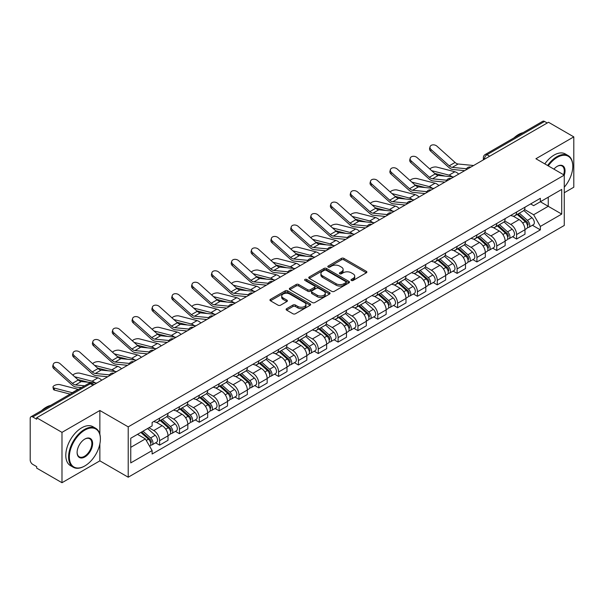 <?xml version="1.0" encoding="UTF-8"?>
<svg xmlns="http://www.w3.org/2000/svg" width="604" height="604" viewBox="0 0 604 604"><rect width="100%" height="100%" fill="white"/><g stroke="black" fill="none" stroke-linecap="round" stroke-linejoin="round"><path stroke-width="0.91" d="M351.362 280.46A1.238 0.71 0 0 0 353.106 280.46L366.364 272.804A1.767 1.019 0 0 0 366.885 272.079A1.767 1.019 0 0 0 366.364 271.362L343.902 258.391A1.767 1.019 0 0 0 341.411 258.391L328.153 266.047A1.238 0.71 0 0 0 327.791 266.553A1.238 0.71 0 0 0 328.153 267.059A1.238 0.71 0 0 0 329.897 267.059L331.611 266.07A5.647 3.262 0 0 1 339.599 266.07L341.471 267.149A5.647 3.262 0 0 1 343.125 269.452A5.647 3.262 0 0 1 341.471 271.762L339.758 272.751A1.238 0.71 0 0 0 339.395 273.257A1.238 0.71 0 0 0 339.758 273.755A1.238 0.71 0 0 0 341.502 273.755L343.223 272.766A5.647 3.262 0 0 1 351.203 272.766L353.076 273.846A5.647 3.262 0 0 1 354.729 276.156A5.647 3.262 0 0 1 353.076 278.459L351.362 279.448A1.238 0.71 0 0 0 351 279.954A1.238 0.71 0 0 0 351.362 280.46L351.362 279.448M286.628 308.682A1.767 1.019 0 0 0 286.115 309.399A1.767 1.019 0 0 0 286.628 310.124L292.932 313.763A1.767 1.019 0 0 0 295.424 313.763L310.154 305.262A1.767 1.019 0 0 0 310.667 304.537A1.767 1.019 0 0 0 310.154 303.82L287.693 290.849A1.767 1.019 0 0 0 285.194 290.849L270.471 299.35A1.767 1.019 0 0 0 269.95 300.075A1.767 1.019 0 0 0 270.471 300.792L278.082 305.186A1.767 1.019 0 0 0 280.581 305.186L286.877 301.547A1.767 1.019 0 0 0 287.398 300.83A1.767 1.019 0 0 0 286.877 300.105L283.102 297.931A4.719 2.726 0 0 1 281.721 295.998A4.719 2.726 0 0 1 284.635 293.484A4.719 2.726 0 0 1 289.777 294.072L304.567 302.612A4.719 2.726 0 0 1 305.949 304.537A4.719 2.726 0 0 1 303.034 307.058A4.719 2.726 0 0 1 297.893 306.462L295.424 305.043A1.767 1.019 0 0 0 292.932 305.043L286.628 308.682L286.628 310.124M128.214 426.862L99.864 410.494L61.985 432.366L36.685 417.764L548.5 122.265L573.8 136.874L535.914 158.746L564.264 175.115L128.214 426.862L128.214 477.213L564.264 225.466L564.264 175.115A10.97 6.334 -60 0 0 557.273 166.304L557.273 166.304A10.97 6.334 -60 0 0 553.906 169.135M331.739 291.354A1.767 1.019 0 0 0 334.238 291.354L348.961 282.853A1.767 1.019 0 0 0 349.474 282.136A1.767 1.019 0 0 0 348.961 281.411L326.5 268.448A1.767 1.019 0 0 0 324.001 268.448L309.278 276.949A1.767 1.019 0 0 0 308.757 277.666A1.767 1.019 0 0 0 309.278 278.384L331.739 291.354M305.465 280.724A1.238 0.71 0 0 1 306.719 280.898L306.719 279.433L329.558 292.615A1.767 1.019 0 0 1 330.071 293.333A1.767 1.019 0 0 1 329.558 294.057L314.827 302.559A1.767 1.019 0 0 1 312.336 302.559L289.875 289.588L289.875 288.146A1.767 1.019 0 0 0 289.354 288.871A1.767 1.019 0 0 0 289.875 289.588M289.875 288.146L296.179 284.507A1.767 1.019 0 0 1 298.67 284.507L307.783 289.769A1.767 1.019 0 0 0 310.275 289.769L314.457 287.353A1.767 1.019 0 0 0 314.971 286.636A1.767 1.019 0 0 0 314.457 285.918L304.975 280.437A1.238 0.71 0 0 1 304.612 279.939A1.238 0.71 0 0 1 305.375 279.274A1.238 0.71 0 0 1 306.719 279.433M61.985 432.366L61.985 482.717L36.685 468.115L36.685 466.643L32.744 464.37A3.594 2.076 -120 0 1 30.2 459.969L30.2 418.421A3.594 2.076 -120 0 1 30.947 416.775L88.531 383.525A3.594 2.076 60 0 1 90.328 383.706L32.744 416.956A3.594 2.076 -120 0 0 30.947 416.775M564.264 192.729L573.8 187.225L573.8 136.874M61.985 482.717L99.864 460.844L128.214 477.213M36.685 417.764L36.685 419.229L32.744 416.956M489.64 156.247L486.975 154.707A3.594 2.076 60 0 0 485.171 154.533L542.762 121.283A3.594 2.076 60 0 1 544.559 121.457L486.975 154.707A3.594 2.076 120 0 0 484.431 159.109L484.431 159.26M547.232 122.997L544.559 121.457M516.594 212.034A8.267 4.772 60 0 1 514.88 215.741L523.268 210.902A8.267 4.772 -120 0 0 524.982 207.187M504.687 220.936L510.742 224.439A8.267 4.772 60 0 1 516.594 234.563L524.982 229.716A8.267 4.772 -120 0 0 519.138 219.592L513.128 216.126M524.982 229.716L524.982 234.201L516.594 239.041L512.569 236.715M514.88 215.741A8.267 4.772 60 0 1 510.81 215.371M516.594 234.563L516.594 239.041M496.76 223.48A8.267 4.772 60 0 1 495.046 227.195L503.442 222.347A8.267 4.772 -120 0 0 505.148 218.64M492.736 248.168L496.76 250.494L505.148 245.647L505.148 241.17A8.267 4.772 -120 0 0 499.304 231.038L493.294 227.572M495.046 227.195A8.267 4.772 60 0 1 490.976 226.817M484.853 232.389L490.916 235.885A8.267 4.772 60 0 1 496.76 246.017L496.76 250.494M476.926 234.933A8.267 4.772 60 0 1 475.212 238.64L483.608 233.801A8.267 4.772 -120 0 0 485.322 230.086M472.902 259.622L476.926 261.94L485.322 257.1L485.322 252.623A8.267 4.772 -120 0 0 479.47 242.491L473.468 239.025M475.212 238.64A8.267 4.772 60 0 1 471.143 238.27M465.02 243.835L471.082 247.338A8.267 4.772 60 0 1 476.926 257.463L476.926 261.94M457.1 246.379A8.267 4.772 60 0 1 455.386 250.094L463.774 245.247A8.267 4.772 -120 0 0 465.488 241.54M453.076 271.068L457.1 273.393L465.488 268.546L465.488 264.069A8.267 4.772 -120 0 0 459.636 253.944L453.634 250.471M455.386 250.094A8.267 4.772 60 0 1 451.309 249.724M445.186 255.288L451.248 258.784A8.267 4.772 60 0 1 457.1 268.916L457.1 273.393M437.266 257.832A8.267 4.772 60 0 1 435.552 261.54L443.94 256.7A8.267 4.772 -120 0 0 445.654 252.985M433.242 282.521L437.266 284.839L445.654 279.999L445.654 275.522A8.267 4.772 -120 0 0 439.81 265.39L433.8 261.925M435.552 261.54A8.267 4.772 60 0 1 431.483 261.17M425.359 266.734L431.415 270.237A8.267 4.772 60 0 1 437.266 280.362L437.266 284.839M417.432 269.278A8.267 4.772 60 0 1 415.718 272.993L424.114 268.146A8.267 4.772 -120 0 0 425.82 264.439M413.408 293.967L417.432 296.292L425.82 291.445L425.82 286.968A8.267 4.772 -120 0 0 419.976 276.843L413.966 273.37M415.718 272.993A8.267 4.772 60 0 1 411.649 272.623M405.526 278.187L411.581 281.683A8.267 4.772 60 0 1 417.432 291.815L417.432 296.292M397.598 280.732A8.267 4.772 60 0 1 395.884 284.446L404.28 279.599A8.267 4.772 -120 0 0 405.994 275.885M393.574 305.42L397.598 307.738L405.994 302.898L405.994 298.421A8.267 4.772 -120 0 0 400.142 288.289L394.14 284.824M395.884 284.446A8.267 4.772 60 0 1 391.815 284.069M385.692 289.633L391.754 293.136A8.267 4.772 60 0 1 397.598 303.261L397.598 307.738M377.772 292.177A8.267 4.772 60 0 1 376.058 295.892L384.446 291.045A8.267 4.772 -120 0 0 386.16 287.338M373.748 316.866L377.772 319.191L386.16 314.344L386.16 309.867A8.267 4.772 -120 0 0 380.309 299.743L374.306 296.27M376.058 295.892A8.267 4.772 60 0 1 371.981 295.522M365.858 301.086L371.921 304.582A8.267 4.772 60 0 1 377.772 314.714L377.772 319.191M357.938 303.631A8.267 4.772 60 0 1 356.224 307.345L364.612 302.498A8.267 4.772 -120 0 0 366.326 298.784M353.914 328.319L357.938 330.637L366.326 325.798L366.326 321.32A8.267 4.772 -120 0 0 360.482 311.188L354.473 307.723M356.224 307.345A8.267 4.772 60 0 1 352.155 306.968M346.032 312.532L352.087 316.035A8.267 4.772 60 0 1 357.938 326.16L357.938 330.637M338.104 315.077A8.267 4.772 60 0 1 336.39 318.791L344.778 313.952A8.267 4.772 -120 0 0 346.492 310.237M334.08 339.765L338.104 342.091L346.492 337.243L346.492 332.766A8.267 4.772 -120 0 0 340.648 322.642L334.639 319.176M336.39 318.791A8.267 4.772 60 0 1 332.321 318.421M326.198 323.986L332.253 327.481A8.267 4.772 60 0 1 338.104 337.613L338.104 342.091M318.27 326.53A8.267 4.772 60 0 1 316.556 330.245L324.952 325.397A8.267 4.772 -120 0 0 326.666 321.683M314.246 351.218L318.27 353.544L326.666 348.697L326.666 344.22A8.267 4.772 -120 0 0 320.815 334.087L314.812 330.622M316.556 330.245A8.267 4.772 60 0 1 312.487 329.867M306.364 335.439L312.427 338.935A8.267 4.772 60 0 1 318.27 349.067L318.27 353.544M298.436 337.983A8.267 4.772 60 0 1 296.73 341.69L305.118 336.851A8.267 4.772 -120 0 0 306.832 333.136M294.42 362.664L298.444 364.99L306.832 360.143L306.832 355.665A8.267 4.772 -120 0 0 300.981 345.541L294.978 342.075M296.73 341.69A8.267 4.772 60 0 1 292.653 341.32M286.53 346.885L292.593 350.38A8.267 4.772 60 0 1 298.444 360.512L298.444 364.99M278.61 349.429A8.267 4.772 60 0 1 276.896 353.144L285.284 348.297A8.267 4.772 -120 0 0 286.998 344.582M274.586 374.118L278.61 376.443L286.998 371.596L286.998 367.119A8.267 4.772 -120 0 0 281.154 356.987L275.145 353.521M276.896 353.144A8.267 4.772 60 0 1 272.827 352.766M266.704 358.338L272.759 361.834A8.267 4.772 60 0 1 278.61 371.966L278.61 376.443M258.776 360.882A8.267 4.772 60 0 1 257.062 364.589L265.45 359.75A8.267 4.772 -120 0 0 267.164 356.035M254.752 385.571L258.776 387.889L267.164 383.049L267.164 378.572A8.267 4.772 -120 0 0 261.321 368.44L255.311 364.975M257.062 364.589A8.267 4.772 60 0 1 252.993 364.22M246.87 369.784L252.925 373.287A8.267 4.772 60 0 1 258.776 383.412L258.776 387.889M238.942 372.328A8.267 4.772 60 0 1 237.229 376.043L245.624 371.196A8.267 4.772 -120 0 0 247.338 367.489M234.918 397.017L238.942 399.342L247.338 394.495L247.338 390.018A8.267 4.772 -120 0 0 241.487 379.893L235.484 376.42M237.229 376.043A8.267 4.772 60 0 1 233.159 375.665M227.036 381.237L233.099 384.733A8.267 4.772 60 0 1 238.942 394.865L238.942 399.342M219.109 383.782A8.267 4.772 60 0 1 217.402 387.489L225.79 382.649A8.267 4.772 -120 0 0 227.504 378.934M215.092 408.47L219.116 410.788L227.504 405.948L227.504 401.471A8.267 4.772 -120 0 0 221.653 391.339L215.651 387.874M217.402 387.489A8.267 4.772 60 0 1 213.325 387.119M207.202 392.683L213.265 396.186A8.267 4.772 60 0 1 219.116 406.311L219.116 410.788M199.282 395.227A8.267 4.772 60 0 1 197.568 398.942L205.956 394.095A8.267 4.772 -120 0 0 207.67 390.388M195.258 419.916L199.282 422.241L207.67 417.394L207.67 412.917A8.267 4.772 -120 0 0 201.827 402.793L195.817 399.32M197.568 398.942A8.267 4.772 60 0 1 193.499 398.572M187.376 404.136L193.431 407.632A8.267 4.772 60 0 1 199.282 417.764L199.282 422.241M179.448 406.681A8.267 4.772 60 0 1 177.735 410.395L186.123 405.548A8.267 4.772 -120 0 0 187.836 401.834M175.424 431.369L179.448 433.687L187.836 428.848L187.836 424.37A8.267 4.772 -120 0 0 181.993 414.238L175.983 410.773M177.735 410.395A8.267 4.772 60 0 1 173.665 410.018M167.542 415.582L173.597 419.085A8.267 4.772 60 0 1 179.448 429.21L179.448 433.687M159.615 418.127A8.267 4.772 60 0 1 157.901 421.841L166.296 416.994A8.267 4.772 -120 0 0 168.01 413.287M155.59 442.815L159.615 445.14L168.01 440.293L168.01 435.816A8.267 4.772 -120 0 0 162.159 425.692L156.157 422.219M157.901 421.841A8.267 4.772 60 0 1 153.831 421.471M148.939 427.745L153.771 430.531A8.267 4.772 60 0 1 159.615 440.663L159.615 445.14M530.637 203.918L533.626 205.647L561.72 189.422L548.251 197.206L548.251 206.304L533.626 214.745L524.514 209.49M130.758 447.345L145.375 438.904L152.117 450.569L130.758 462.898L130.758 438.24L152.117 425.911L152.117 422.46L540.369 198.308L540.369 201.759L561.72 214.088L540.369 226.417L533.626 214.745M561.72 189.422L561.72 214.088M152.117 450.569L152.117 454.019L540.369 229.867L540.369 226.417M99.864 410.494L99.864 434.299M99.864 443.887L99.864 460.844M145.375 438.904L137.493 434.351M532.403 225.269L540.369 229.867M351.853 280.633L353.076 279.924A5.647 3.262 0 0 0 354.729 277.621L354.729 276.156M343.125 269.452L343.125 270.924A5.647 3.262 0 0 1 341.471 273.227L340.248 273.929M366.341 272.819L343.902 259.863A1.767 1.019 0 0 0 341.411 259.863L328.644 267.232M348.938 282.868L326.5 269.913A1.767 1.019 0 0 0 324.001 269.913L309.301 278.399M345.843 282.634A1.238 0.71 0 0 0 346.205 282.136A1.238 0.71 0 0 0 345.843 281.63L326.122 270.245A1.238 0.71 0 0 0 324.378 270.245L322.566 271.287A5.647 3.262 0 0 0 320.913 273.597A5.647 3.262 0 0 0 322.566 275.9L336.043 283.684A5.647 3.262 0 0 0 344.031 283.684L345.843 282.634L345.843 284.106A1.238 0.71 0 0 0 346.205 283.601L346.205 282.136M320.913 273.597L320.913 275.062A5.647 3.262 0 0 0 322.566 277.372L322.566 275.9M345.843 284.106L344.031 285.148A5.647 3.262 0 0 1 336.043 285.148L322.566 277.372M289.897 289.603L296.179 285.979L296.179 284.507M314.971 286.636L314.971 288.1A1.767 1.019 0 0 1 314.457 288.825L310.275 291.241A1.767 1.019 0 0 1 307.783 291.241L298.67 285.979A1.767 1.019 0 0 0 296.179 285.979M306.719 280.898L329.535 294.072M317.236 295.228A4.719 2.726 0 0 0 322.377 295.817A4.719 2.726 0 0 0 325.292 293.302A4.719 2.726 0 0 0 323.91 291.37L318.701 288.365A1.767 1.019 0 0 0 316.202 288.365L312.026 290.781A1.767 1.019 0 0 0 311.505 291.498A1.767 1.019 0 0 0 312.026 292.223L317.236 295.228L317.236 296.692A4.719 2.726 0 0 0 322.377 297.289A4.719 2.726 0 0 0 325.292 294.767L325.292 293.302M311.505 291.498L311.505 292.97A1.767 1.019 0 0 0 312.026 293.687L312.026 292.223M317.236 296.692L312.026 293.687M305.949 304.537L305.949 306.009A4.719 2.726 0 0 1 303.034 308.523A4.719 2.726 0 0 1 297.893 307.934L295.424 306.507A1.767 1.019 0 0 0 292.932 306.507L286.651 310.139M281.721 295.998L281.721 297.47A4.719 2.726 0 0 0 283.102 299.395L283.102 297.931M286.877 300.105L286.877 301.547L283.102 299.395M310.131 305.269L287.693 292.321A1.767 1.019 0 0 0 285.194 292.321L270.494 300.807L270.471 299.35M458.7 174.111A8.992 5.187 -120 0 0 454.887 171.755L436.775 167.097A4.137 1.661 -11.9 0 0 432.774 167.346A4.137 1.661 -11.9 0 0 429.897 169.097M517.167 214.42L525.246 221.638A4.492 2.597 60 0 1 526.658 228.584L524.982 229.55M517.379 214.616L521.184 216.813M517.983 213.952L526.975 221.978A2.159 1.246 60 0 1 527.647 225.315A2.159 1.246 60 0 1 527.451 225.39M519.327 213.174L527.405 220.384A4.492 2.597 60 0 1 528.817 227.338A4.492 2.597 60 0 1 527.458 227.482M523.834 210.471L531.988 217.742A4.492 2.597 60 0 1 533.392 224.696L528.817 227.338M445.178 176.119L434.729 173.431M452.094 176.798A8.992 5.187 -120 0 0 449.044 175.13L431.634 170.66M473.596 165.511L458.134 163.994A6.652 3.843 60 0 1 455.076 162.446L436.964 146.191A4.137 2.937 15.6 0 0 432.894 144.854A4.137 2.937 15.6 0 0 430.056 146.764A4.137 2.937 15.6 0 0 431.113 149.565L430.675 151.151A4.137 2.937 -164.4 0 1 429.618 148.35L430.056 146.764M466.56 168.773L452.29 167.368A6.652 3.843 60 0 1 449.225 165.821L431.113 149.565M464.687 170.653L452.924 169.498A8.992 5.187 60 0 1 448.787 167.406L430.675 151.151M438.874 185.564A8.992 5.187 -120 0 0 435.054 183.208L416.941 178.55A4.137 1.661 -11.9 0 0 412.94 178.792A4.137 1.661 -11.9 0 0 410.063 180.543M497.334 225.873L505.412 233.084A4.492 2.597 60 0 1 506.824 240.037L505.148 241.004M497.545 226.062L501.35 228.259M498.149 225.405L507.141 233.423A2.159 1.246 60 0 1 507.821 236.76A2.159 1.246 60 0 1 507.624 236.844M499.493 224.628L507.579 231.838A4.492 2.597 60 0 1 508.991 238.784A4.492 2.597 60 0 1 507.632 238.935M504 221.917L512.154 229.195A4.492 2.597 60 0 1 513.566 236.141L508.991 238.784M425.344 187.572L414.895 184.884M432.268 188.252A8.992 5.187 -120 0 0 429.21 186.583L411.807 182.106M419.04 197.01A8.992 5.187 -120 0 0 415.227 194.654L397.115 189.996A4.137 1.661 -11.9 0 0 393.113 190.245A4.137 1.661 -11.9 0 0 390.237 191.996M477.5 237.327L485.586 244.537A4.492 2.597 60 0 1 486.998 251.483L485.314 252.449M477.719 237.515L481.516 239.713M478.315 236.851L487.307 244.877A2.159 1.246 60 0 1 487.987 248.214A2.159 1.246 60 0 1 487.79 248.289M479.667 236.073L487.745 243.284A4.492 2.597 60 0 1 489.157 250.237A4.492 2.597 60 0 1 487.798 250.381M484.166 233.371L492.32 240.641A4.492 2.597 60 0 1 493.732 247.595L489.157 250.237M405.518 199.018L395.061 196.33M412.434 199.697A8.992 5.187 -120 0 0 409.376 198.029L391.973 193.559M453.763 176.964L438.308 175.447A6.652 3.843 60 0 1 435.242 173.899L417.13 157.636A4.137 2.937 15.6 0 0 413.061 156.3A4.137 2.937 15.6 0 0 410.222 158.218A4.137 2.937 15.6 0 0 411.286 161.019L410.841 162.597A4.137 2.937 -164.4 0 1 409.784 159.803L410.222 158.218M446.734 180.226L432.456 178.822A6.652 3.843 60 0 1 429.399 177.274L411.286 161.019M444.861 182.106L433.091 180.951A8.992 5.187 60 0 1 428.953 178.859L410.841 162.597M433.929 188.41L418.474 186.893A6.652 3.843 60 0 1 415.416 185.345L397.304 169.09A4.137 2.937 15.6 0 0 393.234 167.753A4.137 2.937 15.6 0 0 390.395 169.664A4.137 2.937 15.6 0 0 391.452 172.465L391.007 174.05A4.137 2.937 -164.4 0 1 389.95 171.249L390.395 169.664M426.9 191.672L412.623 190.268A6.652 3.843 60 0 1 409.565 188.72L391.452 172.465M425.027 193.552L413.257 192.397A8.992 5.187 60 0 1 409.119 190.305L391.007 174.05M564.264 187.21A21.933 12.661 120 0 0 572.781 166.304A21.933 12.661 120 0 0 557.273 157.35A21.933 12.661 120 0 0 548.266 165.873M547.617 165.496A22.476 12.978 -60 0 1 556.896 156.693A22.476 12.978 -60 0 1 568.13 155.575A22.476 12.978 -60 0 1 572.781 165.866A22.476 12.978 -60 0 1 572.781 166.085M563.592 174.722A10.427 6.017 120 0 0 562.105 166.009A10.427 6.017 120 0 0 557.077 166.417M513.959 137.908A22.476 12.978 -60 0 1 518.496 134.526A22.476 12.978 -60 0 1 523.041 132.669M544.816 163.88A22.476 12.978 -60 0 1 554.095 155.077A22.476 12.978 -60 0 1 565.329 153.96L568.13 155.575M84.485 466.129L84.862 465.911A21.933 12.661 120 0 0 100.377 439.048A21.933 12.661 120 0 0 84.862 430.093A21.933 12.661 120 0 0 69.354 456.956A21.933 12.661 120 0 0 84.862 465.911L84.485 466.129A22.476 12.978 -60 0 1 73.25 467.247A22.476 12.978 -60 0 1 69.8 449.233A22.476 12.978 -60 0 1 84.485 429.429A22.476 12.978 -60 0 1 95.719 428.319A22.476 12.978 -60 0 1 100.377 438.61A22.476 12.978 -60 0 1 100.377 438.829M84.862 439.048L84.862 439.048A10.97 6.334 -60 0 1 92.623 443.525A10.97 6.334 -60 0 1 84.862 456.956A10.97 6.334 -60 0 1 77.108 452.479A10.97 6.334 -60 0 1 84.862 439.048L84.862 439.048M77.116 452.253A10.427 6.017 120 0 0 79.267 456.813A10.427 6.017 120 0 0 84.485 456.299A10.427 6.017 120 0 0 91.295 447.103A10.427 6.017 120 0 0 89.694 438.753A10.427 6.017 120 0 0 84.673 439.161M41.548 410.652A22.476 12.978 -60 0 1 46.093 407.27A22.476 12.978 -60 0 1 50.63 405.412M73.25 467.247L70.449 465.631A22.476 12.978 -60 0 1 67.006 447.624A22.476 12.978 -60 0 1 81.683 427.821A22.476 12.978 -60 0 1 92.925 426.703L95.719 428.319M399.206 208.463A8.992 5.187 -120 0 0 395.394 206.107L377.281 201.449A4.137 1.661 -11.9 0 0 373.28 201.691A4.137 1.661 -11.9 0 0 370.403 203.45M457.673 248.773L465.752 255.983A4.492 2.597 60 0 1 467.164 262.936L465.488 263.903M457.885 248.961L461.69 251.158M458.481 248.304L467.481 256.33A2.159 1.246 60 0 1 468.153 259.66A2.159 1.246 60 0 1 467.957 259.743M459.833 247.527L467.911 254.737A4.492 2.597 60 0 1 469.323 261.683A4.492 2.597 60 0 1 467.964 261.834M464.34 244.824L472.487 252.094A4.492 2.597 60 0 1 473.898 259.048L469.323 261.683M385.684 210.471L375.235 207.784M392.6 211.151A8.992 5.187 -120 0 0 389.542 209.482L372.139 205.005M379.372 219.909A8.992 5.187 -120 0 0 375.56 217.553L357.447 212.895A4.137 1.661 -11.9 0 0 353.446 213.144A4.137 1.661 -11.9 0 0 350.569 214.896M437.84 260.226L445.918 267.436A4.492 2.597 60 0 1 447.33 274.382L445.654 275.356M438.051 260.415L441.856 262.612M438.655 259.75L447.647 267.776A2.159 1.246 60 0 1 448.319 271.113A2.159 1.246 60 0 1 448.123 271.188M439.999 258.973L448.077 266.183A4.492 2.597 60 0 1 449.489 273.136A4.492 2.597 60 0 1 448.13 273.28M444.506 256.27L452.66 263.548A4.492 2.597 60 0 1 454.065 270.494L449.489 273.136M365.85 221.917L355.401 219.229M372.766 222.597A8.992 5.187 -120 0 0 369.716 220.936L352.306 216.458M359.546 231.362A8.992 5.187 -120 0 0 355.726 229.007L337.613 224.348A4.137 1.661 -11.9 0 0 333.612 224.597A4.137 1.661 -11.9 0 0 330.735 226.349M418.006 271.672L426.084 278.882A4.492 2.597 60 0 1 427.496 285.835L425.82 286.802M418.217 271.86L422.022 274.057M418.821 271.204L427.813 279.229A2.159 1.246 60 0 1 428.493 282.559A2.159 1.246 60 0 1 428.296 282.642M420.165 270.426L428.251 277.636A4.492 2.597 60 0 1 429.663 284.59A4.492 2.597 60 0 1 428.304 284.733M424.672 267.723L432.826 274.994A4.492 2.597 60 0 1 434.238 281.947L429.663 284.59M346.017 233.371L335.567 230.683M352.94 234.05A8.992 5.187 -120 0 0 349.882 232.381L332.479 227.904M414.102 199.864L398.64 198.346A6.652 3.843 60 0 1 395.582 196.798L377.47 180.536A4.137 2.937 15.6 0 0 373.4 179.207A4.137 2.937 15.6 0 0 370.562 181.117A4.137 2.937 15.6 0 0 371.619 183.918L371.181 185.496A4.137 2.937 -164.4 0 1 370.116 182.702L370.562 181.117M407.066 203.125L392.796 201.721A6.652 3.843 60 0 1 389.731 200.173L371.619 183.918M405.193 205.005L393.423 203.85A8.992 5.187 60 0 1 389.293 201.759L371.181 185.496M394.269 211.309L378.806 209.792A6.652 3.843 60 0 1 375.748 208.244L357.636 191.989A4.137 2.937 15.6 0 0 353.567 190.653A4.137 2.937 15.6 0 0 350.728 192.563A4.137 2.937 15.6 0 0 351.785 195.364L351.347 196.949A4.137 2.937 -164.4 0 1 350.29 194.148L350.728 192.563M387.232 214.571L372.962 213.174A6.652 3.843 60 0 1 369.897 211.619L351.785 195.364M385.36 216.451L373.597 215.296A8.992 5.187 60 0 1 369.459 213.204L351.347 196.949M374.435 222.763L358.98 221.245A6.652 3.843 60 0 1 355.915 219.697L337.802 203.435A4.137 2.937 15.6 0 0 333.733 202.106A4.137 2.937 15.6 0 0 330.894 204.016A4.137 2.937 15.6 0 0 331.958 206.817L331.513 208.395A4.137 2.937 -164.4 0 1 330.456 205.602L330.894 204.016M367.406 226.024L353.129 224.62A6.652 3.843 60 0 1 350.071 223.072L331.958 206.817M365.526 227.904L353.763 226.749A8.992 5.187 60 0 1 349.625 224.658L331.513 208.395M339.712 242.808A8.992 5.187 -120 0 0 335.899 240.452L317.787 235.802A4.137 1.661 -11.9 0 0 313.786 236.043A4.137 1.661 -11.9 0 0 310.909 237.795M398.172 283.125L406.258 290.335A4.492 2.597 60 0 1 407.67 297.281L405.986 298.255M398.391 283.314L402.189 285.511M398.987 282.649L407.979 290.675A2.159 1.246 60 0 1 408.659 294.012A2.159 1.246 60 0 1 408.463 294.088M400.339 281.872L408.417 289.089A4.492 2.597 60 0 1 409.829 296.036A4.492 2.597 60 0 1 408.47 296.179M404.839 279.169L412.993 286.447A4.492 2.597 60 0 1 414.404 293.393L409.829 296.036M326.19 244.816L315.733 242.129M333.106 245.496A8.992 5.187 -120 0 0 330.048 243.835L312.646 239.358M354.601 234.216L339.146 232.691A6.652 3.843 60 0 1 336.088 231.143L317.976 214.888A4.137 2.937 15.6 0 0 313.906 213.552A4.137 2.937 15.6 0 0 311.068 215.469A4.137 2.937 15.6 0 0 312.125 218.263L311.679 219.848A4.137 2.937 -164.4 0 1 310.622 217.047L311.068 215.469M347.572 237.47L333.295 236.073A6.652 3.843 60 0 1 330.237 234.518L312.125 218.263M345.699 239.358L333.929 238.203A8.992 5.187 60 0 1 329.792 236.104L311.679 219.848M319.878 254.261A8.992 5.187 -120 0 0 316.066 251.906L297.953 247.247A4.137 1.661 -11.9 0 0 293.952 247.497A4.137 1.661 -11.9 0 0 291.075 249.248M378.346 294.571L386.424 301.781A4.492 2.597 60 0 1 387.836 308.735L386.16 309.701M378.557 294.767L382.362 296.957M379.153 294.103L388.153 302.128A2.159 1.246 60 0 1 388.825 305.465A2.159 1.246 60 0 1 388.629 305.541M380.505 293.325L388.583 300.535A4.492 2.597 60 0 1 389.995 307.489A4.492 2.597 60 0 1 388.636 307.632M385.012 290.622L393.159 297.893A4.492 2.597 60 0 1 394.571 304.846L389.995 307.489M306.356 256.27L295.907 253.582M313.272 256.949A8.992 5.187 -120 0 0 310.214 255.281L292.812 250.803M334.775 245.662L319.312 244.144A6.652 3.843 60 0 1 316.254 242.597L298.142 226.341A4.137 2.937 15.6 0 0 294.072 225.005A4.137 2.937 15.6 0 0 291.234 226.915A4.137 2.937 15.6 0 0 292.291 229.716L291.853 231.302A4.137 2.937 -164.4 0 1 290.788 228.501L291.234 226.915M327.738 248.923L313.461 247.519A6.652 3.843 60 0 1 310.403 245.971L292.291 229.716M325.866 250.803L314.095 249.648A8.992 5.187 60 0 1 309.965 247.557L291.853 231.302M300.045 265.707A8.992 5.187 -120 0 0 296.232 263.359L278.119 258.701A4.137 1.661 -11.9 0 0 274.118 258.942A4.137 1.661 -11.9 0 0 271.241 260.694M358.512 306.024L366.59 313.234A4.492 2.597 60 0 1 368.002 320.18L366.326 321.154M358.723 306.213L362.528 308.41M359.327 305.548L368.319 313.574A2.159 1.246 60 0 1 368.991 316.911A2.159 1.246 60 0 1 368.795 316.987M360.671 304.778L368.75 311.989A4.492 2.597 60 0 1 370.161 318.935A4.492 2.597 60 0 1 368.802 319.078M365.178 302.068L373.332 309.346A4.492 2.597 60 0 1 374.737 316.292L370.161 318.935M286.522 267.715L276.073 265.035M293.438 268.395A8.992 5.187 -120 0 0 290.388 266.734L272.978 262.257M314.941 257.115L299.478 255.598A6.652 3.843 60 0 1 296.421 254.042L278.308 237.787A4.137 2.937 15.6 0 0 274.239 236.451A4.137 2.937 15.6 0 0 271.4 238.369A4.137 2.937 15.6 0 0 272.457 241.162L272.019 242.748A4.137 2.937 -164.4 0 1 270.962 239.947L271.4 238.369M307.904 260.369L293.635 258.973A6.652 3.843 60 0 1 290.569 257.425L272.457 241.162M306.032 262.257L294.269 261.102A8.992 5.187 60 0 1 290.131 259.003L272.019 242.748M280.218 277.161A8.992 5.187 -120 0 0 276.398 274.805L258.286 270.147A4.137 1.661 -11.9 0 0 254.284 270.396A4.137 1.661 -11.9 0 0 251.407 272.147M338.678 317.47L346.756 324.68A4.492 2.597 60 0 1 348.168 331.634L346.492 332.6M338.889 317.666L342.695 319.863M339.493 317.002L348.485 325.027A2.159 1.246 60 0 1 349.165 328.365A2.159 1.246 60 0 1 348.969 328.44M340.837 316.224L348.923 323.434A4.492 2.597 60 0 1 350.328 330.388A4.492 2.597 60 0 1 348.976 330.531M345.345 313.521L353.499 320.792A4.492 2.597 60 0 1 354.91 327.745L350.328 330.388M266.689 279.169L256.239 276.481M273.612 279.848A8.992 5.187 -120 0 0 270.554 278.18L253.151 273.71M295.107 268.561L279.652 267.043A6.652 3.843 60 0 1 276.587 265.496L258.474 249.241A4.137 2.937 15.6 0 0 254.405 247.904A4.137 2.937 15.6 0 0 251.566 249.814A4.137 2.937 15.6 0 0 252.631 252.615L252.185 254.201A4.137 2.937 -164.4 0 1 251.128 251.4L251.566 249.814M288.078 271.823L273.801 270.418A6.652 3.843 60 0 1 270.743 268.871L252.631 252.615M286.198 273.703L274.435 272.547A8.992 5.187 60 0 1 270.298 270.456L252.185 254.201M260.384 288.606A8.992 5.187 -120 0 0 256.572 286.258L238.459 281.6A4.137 1.661 -11.9 0 0 234.45 281.841A4.137 1.661 -11.9 0 0 231.581 283.593M318.844 328.923L326.93 336.134A4.492 2.597 60 0 1 328.334 343.087L326.658 344.053M319.063 329.112L322.861 331.309M319.659 328.455L328.651 336.473A2.159 1.246 60 0 1 329.331 339.81A2.159 1.246 60 0 1 329.135 339.893M321.003 327.678L329.089 334.888A4.492 2.597 60 0 1 330.501 341.834A4.492 2.597 60 0 1 329.142 341.977M325.511 324.967L333.665 332.245A4.492 2.597 60 0 1 335.077 339.191L330.501 341.834M246.862 290.622L236.406 287.934M253.778 291.302A8.992 5.187 -120 0 0 250.72 289.633L233.318 285.156M275.273 280.014L259.818 278.497A6.652 3.843 60 0 1 256.76 276.942L238.64 260.686A4.137 2.937 15.6 0 0 234.578 259.35A4.137 2.937 15.6 0 0 231.74 261.268A4.137 2.937 15.6 0 0 232.797 264.061L232.351 265.647A4.137 2.937 -164.4 0 1 231.294 262.853L231.74 261.268M268.244 283.268L253.967 281.872A6.652 3.843 60 0 1 250.909 280.324L232.797 264.061M266.372 285.156L254.601 284.001A8.992 5.187 60 0 1 250.464 281.902L232.351 265.647M240.551 300.06A8.992 5.187 -120 0 0 236.738 297.704L218.625 293.046A4.137 1.661 -11.9 0 0 214.624 293.295A4.137 1.661 -11.9 0 0 211.747 295.046M299.01 340.369L307.096 347.587A4.492 2.597 60 0 1 308.508 354.533L306.832 355.499M299.229 340.565L303.034 342.762M299.826 339.901L308.825 347.927A2.159 1.246 60 0 1 309.497 351.264A2.159 1.246 60 0 1 309.301 351.339M301.177 339.123L309.256 346.334A4.492 2.597 60 0 1 310.667 353.287A4.492 2.597 60 0 1 309.308 353.431M305.684 336.42L313.831 343.691A4.492 2.597 60 0 1 315.243 350.645L310.667 353.287M227.028 302.068L216.579 299.38M233.944 302.747A8.992 5.187 -120 0 0 230.887 301.079L213.484 296.609M255.447 291.46L239.984 289.943A6.652 3.843 60 0 1 236.927 288.395L218.814 272.14A4.137 2.937 15.6 0 0 214.745 270.803A4.137 2.937 15.6 0 0 211.906 272.714A4.137 2.937 15.6 0 0 212.963 275.515L212.525 277.1A4.137 2.937 -164.4 0 1 211.46 274.299L211.906 272.714M248.41 294.722L234.133 293.317A6.652 3.843 60 0 1 231.075 291.77L212.963 275.515M246.538 296.602L234.767 295.447A8.992 5.187 60 0 1 230.637 293.355L212.525 277.1M220.717 311.513A8.992 5.187 -120 0 0 216.904 309.157L198.792 304.499A4.137 1.661 -11.9 0 0 194.79 304.741A4.137 1.661 -11.9 0 0 191.913 306.492M279.184 351.822L287.262 359.033A4.492 2.597 60 0 1 288.674 365.986L286.998 366.953M279.395 352.011L283.201 354.208M279.999 351.354L288.991 359.372A2.159 1.246 60 0 1 289.663 362.71A2.159 1.246 60 0 1 289.467 362.793M281.343 350.577L289.422 357.787A4.492 2.597 60 0 1 290.834 364.733A4.492 2.597 60 0 1 289.475 364.884M285.851 347.866L294.005 355.144A4.492 2.597 60 0 1 295.409 362.09L290.834 364.733M207.195 313.521L196.745 310.834M214.11 314.201A8.992 5.187 -120 0 0 211.06 312.532L193.65 308.055M235.613 302.914L220.15 301.396A6.652 3.843 60 0 1 217.093 299.848L198.98 283.586A4.137 2.937 15.6 0 0 194.911 282.249A4.137 2.937 15.6 0 0 192.072 284.167A4.137 2.937 15.6 0 0 193.129 286.96L192.691 288.546A4.137 2.937 -164.4 0 1 191.634 285.752L192.072 284.167M228.576 306.175L214.307 304.771A6.652 3.843 60 0 1 211.241 303.223L193.129 286.96M226.704 308.055L214.941 306.9A8.992 5.187 60 0 1 210.804 304.809L192.691 288.546M200.89 322.959A8.992 5.187 -120 0 0 197.07 320.603L178.958 315.945A4.137 1.661 -11.9 0 0 174.956 316.194A4.137 1.661 -11.9 0 0 172.08 317.946M259.35 363.276L267.429 370.486A4.492 2.597 60 0 1 268.84 377.432L267.164 378.398M259.561 363.465L263.367 365.662M260.165 362.8L269.158 370.826A2.159 1.246 60 0 1 269.837 374.163A2.159 1.246 60 0 1 269.641 374.238M261.509 362.022L269.595 369.233A4.492 2.597 60 0 1 271 376.186A4.492 2.597 60 0 1 269.648 376.33M266.017 359.32L274.171 366.59A4.492 2.597 60 0 1 275.583 373.544L271 376.186M187.361 324.967L176.912 322.279M194.284 325.647A8.992 5.187 -120 0 0 191.226 323.978L173.824 319.508M215.779 314.359L200.324 312.842A6.652 3.843 60 0 1 197.259 311.294L179.146 295.039A4.137 2.937 15.6 0 0 175.077 293.703A4.137 2.937 15.6 0 0 172.238 295.613A4.137 2.937 15.6 0 0 173.303 298.414L172.857 299.999A4.137 2.937 -164.4 0 1 171.8 297.198L172.238 295.613M208.75 317.621L194.473 316.217A6.652 3.843 60 0 1 191.415 314.669L173.303 298.414M206.87 319.501L195.107 318.346A8.992 5.187 60 0 1 190.97 316.254L172.857 299.999M181.057 334.412A8.992 5.187 -120 0 0 177.244 332.057L159.131 327.398A4.137 1.661 -11.9 0 0 155.122 327.64A4.137 1.661 -11.9 0 0 152.253 329.399M239.516 374.722L247.602 381.932A4.492 2.597 60 0 1 249.007 388.885L247.33 389.852M239.735 374.91L243.533 377.107M240.332 374.253L249.324 382.279A2.159 1.246 60 0 1 250.003 385.609A2.159 1.246 60 0 1 249.807 385.692M241.676 373.476L249.762 380.686A4.492 2.597 60 0 1 251.173 387.632A4.492 2.597 60 0 1 249.814 387.783M246.183 370.765L254.337 378.044A4.492 2.597 60 0 1 255.749 384.99L251.173 387.632M167.535 336.42L157.078 333.733M174.45 337.1A8.992 5.187 -120 0 0 171.393 335.431L153.99 330.954M195.945 325.813L180.49 324.295A6.652 3.843 60 0 1 177.425 322.747L159.313 306.485A4.137 2.937 15.6 0 0 155.251 305.156A4.137 2.937 15.6 0 0 152.412 307.066A4.137 2.937 15.6 0 0 153.469 309.867L153.023 311.445A4.137 2.937 -164.4 0 1 151.966 308.652L152.412 307.066M188.916 329.074L174.639 327.67A6.652 3.843 60 0 1 171.581 326.122L153.469 309.867M187.044 330.954L175.273 329.799A8.992 5.187 60 0 1 171.136 327.708L153.023 311.445M161.223 345.858A8.992 5.187 -120 0 0 157.41 343.502L139.298 338.844A4.137 1.661 -11.9 0 0 135.296 339.093A4.137 1.661 -11.9 0 0 132.419 340.845M219.682 386.175L227.768 393.385A4.492 2.597 60 0 1 229.18 400.331L227.504 401.305M219.901 386.364L223.707 388.561M220.498 385.699L229.49 393.725A2.159 1.246 60 0 1 230.169 397.062A2.159 1.246 60 0 1 229.973 397.138M221.849 384.922L229.928 392.132A4.492 2.597 60 0 1 231.34 399.085A4.492 2.597 60 0 1 229.981 399.229M226.357 382.219L234.503 389.489A4.492 2.597 60 0 1 235.915 396.443L231.34 399.085M147.701 347.866L137.251 345.178M154.616 348.546A8.992 5.187 -120 0 0 151.559 346.885L134.156 342.408M176.119 337.258L160.656 335.741A6.652 3.843 60 0 1 157.599 334.193L139.486 317.938A4.137 2.937 15.6 0 0 135.417 316.602A4.137 2.937 15.6 0 0 132.578 318.512A4.137 2.937 15.6 0 0 133.635 321.313L133.197 322.898A4.137 2.937 -164.4 0 1 132.133 320.097L132.578 318.512M169.082 340.52L154.805 339.123A6.652 3.843 60 0 1 151.747 337.568L133.635 321.313M167.21 342.4L155.439 341.245A8.992 5.187 60 0 1 151.31 339.154L133.197 322.898M141.389 357.311A8.992 5.187 -120 0 0 137.576 354.956L119.464 350.297A4.137 1.661 -11.9 0 0 115.462 350.539A4.137 1.661 -11.9 0 0 112.586 352.298M199.856 397.621L207.935 404.831A4.492 2.597 60 0 1 209.346 411.785L207.67 412.751M200.067 397.809L203.873 400.007M200.671 397.153L209.663 405.178A2.159 1.246 60 0 1 210.335 408.508A2.159 1.246 60 0 1 210.139 408.591M202.015 396.375L210.094 403.585A4.492 2.597 60 0 1 211.506 410.539A4.492 2.597 60 0 1 210.147 410.682M206.523 393.672L214.677 400.943A4.492 2.597 60 0 1 216.081 407.896L211.506 410.539M127.867 359.32L117.418 356.632M134.783 359.999A8.992 5.187 -120 0 0 131.732 358.331L114.322 353.853M156.285 348.712L140.823 347.194A6.652 3.843 60 0 1 137.765 345.647L119.652 329.384A4.137 2.937 15.6 0 0 115.583 328.055A4.137 2.937 15.6 0 0 112.744 329.965A4.137 2.937 15.6 0 0 113.801 332.766L113.363 334.344A4.137 2.937 -164.4 0 1 112.306 331.551L112.744 329.965M149.248 351.973L134.979 350.569A6.652 3.843 60 0 1 131.914 349.021L113.801 332.766M147.376 353.853L135.613 352.698A8.992 5.187 60 0 1 131.476 350.607L113.363 334.344M121.563 368.757A8.992 5.187 -120 0 0 117.742 366.401L99.63 361.751A4.137 1.661 -11.9 0 0 95.628 361.992A4.137 1.661 -11.9 0 0 92.752 363.744M180.022 409.074L188.101 416.284A4.492 2.597 60 0 1 189.513 423.23L187.836 424.204M180.234 409.263L184.039 411.46M180.838 408.598L189.83 416.624A2.159 1.246 60 0 1 190.509 419.961A2.159 1.246 60 0 1 190.313 420.037M182.181 407.821L190.268 415.039A4.492 2.597 60 0 1 191.672 421.985A4.492 2.597 60 0 1 190.32 422.128M186.689 405.118L194.843 412.396A4.492 2.597 60 0 1 196.255 419.342L191.672 421.985M108.033 370.765L97.584 368.078M114.956 371.445A8.992 5.187 -120 0 0 111.899 369.784L94.496 365.307M136.451 360.158L120.996 358.64A6.652 3.843 60 0 1 117.931 357.092L99.819 340.837A4.137 2.937 15.6 0 0 95.749 339.501A4.137 2.937 15.6 0 0 92.91 341.419A4.137 2.937 15.6 0 0 93.975 344.212L93.529 345.798A4.137 2.937 -164.4 0 1 92.472 342.997L92.91 341.419M129.422 363.419L115.145 362.022A6.652 3.843 60 0 1 112.087 360.467L93.975 344.212M127.542 365.307L115.779 364.152A8.992 5.187 60 0 1 111.642 362.053L93.529 345.798M101.729 380.21A8.992 5.187 -120 0 0 97.916 377.855L79.803 373.197A4.137 1.661 -11.9 0 0 75.794 373.446A4.137 1.661 -11.9 0 0 72.925 375.197M160.188 420.52L168.274 427.73A4.492 2.597 60 0 1 169.679 434.684L168.003 435.65M160.407 420.716L164.205 422.906M161.004 420.052L169.996 428.077A2.159 1.246 60 0 1 170.675 431.415A2.159 1.246 60 0 1 170.479 431.49M162.348 419.274L170.434 426.484A4.492 2.597 60 0 1 171.846 433.438A4.492 2.597 60 0 1 170.487 433.581M166.855 416.571L175.009 423.842A4.492 2.597 60 0 1 176.421 430.795L171.846 433.438M88.199 382.219L77.75 379.531M95.122 382.898A8.992 5.187 -120 0 0 92.065 381.23L74.662 376.753M116.617 371.611L101.162 370.093A6.652 3.843 60 0 1 98.097 368.546L79.985 352.291A4.137 2.937 15.6 0 0 75.923 350.954A4.137 2.937 15.6 0 0 73.084 352.864A4.137 2.937 15.6 0 0 74.141 355.665L73.696 357.251A4.137 2.937 -164.4 0 1 72.639 354.45L73.084 352.864M109.588 374.873L95.311 373.468A6.652 3.843 60 0 1 92.253 371.921L74.141 355.665M107.716 376.753L95.945 375.597A8.992 5.187 60 0 1 91.808 373.506L73.696 357.251M54.564 390.116A4.137 1.661 168.1 0 1 53.439 389.286L53.001 387.187A4.137 1.661 -11.9 0 0 54.118 388.025L54.564 390.116L70.17 394.133M78.377 389.391A8.992 5.187 -120 0 0 78.082 389.308L59.97 384.65A4.137 1.661 -11.9 0 0 55.364 385.088A4.137 1.661 -11.9 0 0 53.001 387.187M140.853 432.411L148.441 439.184A4.492 2.597 60 0 1 149.852 446.13L149.626 446.258M140.928 432.366L144.379 434.359M141.668 431.943L150.162 439.523A2.159 1.246 60 0 1 150.841 442.86A2.159 1.246 60 0 1 150.645 442.936M143.012 431.165L150.6 437.938A4.492 2.597 60 0 1 152.012 444.884A4.492 2.597 60 0 1 150.653 445.027M147.587 428.523L155.175 435.295A4.492 2.597 60 0 1 156.587 442.241L152.012 444.884M72.533 392.766A8.992 5.187 -120 0 0 72.231 392.683L54.118 388.025M96.791 383.064L81.329 381.547A6.652 3.843 60 0 1 78.271 379.992L60.158 363.736A4.137 2.937 15.6 0 0 56.089 362.4A4.137 2.937 15.6 0 0 53.25 364.318A4.137 2.937 15.6 0 0 54.307 367.111L53.869 368.697A4.137 2.937 -164.4 0 1 52.805 365.896L53.25 364.318M84.575 385.813L75.477 384.922A6.652 3.843 60 0 1 72.42 383.374L54.307 367.111M81.517 387.579L76.112 387.051A8.992 5.187 60 0 1 71.982 384.952L53.869 368.697M484.559 159.184L484.431 159.109A3.594 2.076 0 0 1 483.374 157.644L483.374 159.864M179.448 429.21L187.836 424.37M199.282 417.764L207.67 412.917M219.116 406.311L227.504 401.471M238.942 394.865L247.338 390.018M258.776 383.412L267.164 378.572M278.61 371.966L286.998 367.119M298.444 360.512L306.832 355.665M318.27 349.067L326.666 344.22M338.104 337.613L346.492 332.766M357.938 326.16L366.326 321.32M377.772 314.714L386.16 309.867M397.598 303.261L405.994 298.421M417.432 291.815L425.82 286.968M437.266 280.362L445.654 275.522M457.1 268.916L465.488 264.069M476.926 257.463L485.322 252.623M496.76 246.017L505.148 241.17M159.615 440.663L168.01 435.816M153.771 430.531L162.159 425.692M173.597 419.085L181.993 414.238M193.431 407.632L201.827 402.793M213.265 396.186L221.653 391.339M233.099 384.733L241.487 379.893M252.925 373.287L261.321 368.44M272.759 361.834L281.154 356.987M292.593 350.38L300.981 345.541M312.427 338.935L320.815 334.087M332.253 327.481L340.648 322.642M352.087 316.035L360.482 311.188M371.921 304.582L380.309 299.743M391.754 293.136L400.142 288.289M411.581 281.683L419.976 276.843M431.415 270.237L439.81 265.39M451.248 258.784L459.636 253.944M471.082 247.338L479.47 242.491M490.916 235.885L499.304 231.038M510.742 224.439L519.138 219.592M470.478 167.316A3.594 2.076 120 0 0 468.885 168.229M450.644 178.761A3.594 2.076 120 0 0 449.059 179.682M430.811 190.215A3.594 2.076 120 0 0 429.225 191.128M410.977 201.661A3.594 2.076 120 0 0 409.391 202.582M391.15 213.114A3.594 2.076 120 0 0 389.557 214.027M371.317 224.567A3.594 2.076 120 0 0 369.731 225.481M351.483 236.013A3.594 2.076 120 0 0 349.897 236.927M331.649 247.466A3.594 2.076 120 0 0 330.063 248.38M311.823 258.912A3.594 2.076 120 0 0 310.229 259.833M291.989 270.365A3.594 2.076 120 0 0 290.403 271.279M272.155 281.811A3.594 2.076 120 0 0 270.569 282.732M252.321 293.265A3.594 2.076 120 0 0 250.736 294.178M232.495 304.71A3.594 2.076 120 0 0 230.902 305.632M212.661 316.164A3.594 2.076 120 0 0 211.075 317.077M192.827 327.61A3.594 2.076 120 0 0 191.242 328.531M172.993 339.063A3.594 2.076 120 0 0 171.408 339.976M153.167 350.516A3.594 2.076 120 0 0 151.574 351.43M133.333 361.962A3.594 2.076 120 0 0 131.748 362.876M113.499 373.415A3.594 2.076 120 0 0 111.914 374.329M93.001 385.246L90.328 383.706A3.594 2.076 120 0 1 92.133 383.525A3.594 3.594 0 0 0 88.531 383.525M353.076 279.924L353.076 278.459M339.758 273.755L339.758 272.751M341.471 273.227L341.471 271.762M328.153 267.059L328.153 266.047M341.411 259.863L341.411 258.391M343.902 259.863L343.902 258.391M366.364 272.804L366.364 271.362M309.278 278.384L309.278 276.949M324.001 269.913L324.001 268.448M326.5 269.913L326.5 268.448M348.961 282.853L348.961 281.411M336.043 285.148L336.043 283.684M344.031 285.148L344.031 283.684M298.67 285.979L298.67 284.507M307.783 291.241L307.783 289.769M310.275 291.241L310.275 289.769M314.457 288.825L314.457 287.353M329.558 294.057L329.558 292.615M292.932 306.507L292.932 305.043M295.424 306.507L295.424 305.043M297.893 307.934L297.893 306.462M285.194 292.321L285.194 290.849M287.693 292.321L287.693 290.849M310.154 305.262L310.154 303.82M525.246 221.638L522.724 223.087M528.1 224.326L527.284 224.794M531.988 217.742L527.405 220.384M454.887 171.755L449.044 175.13M452.29 167.368L458.134 163.994M449.225 165.821L455.076 162.446M505.412 233.084L502.898 234.541M508.266 235.779L507.458 236.239M512.154 229.195L507.579 231.838M435.054 183.208L429.21 186.583M485.586 244.537L483.064 245.987M488.432 247.225L487.624 247.693M492.32 240.641L487.745 243.284M415.227 194.654L409.376 198.029M432.456 178.822L438.308 175.447M429.399 177.274L435.242 173.899M412.623 190.268L418.474 186.893M409.565 188.72L415.416 185.345M465.752 255.983L463.23 257.44M468.598 258.678L467.79 259.146M472.487 252.094L467.911 254.737M395.394 206.107L389.542 209.482M445.918 267.436L443.396 268.886M448.772 270.124L447.957 270.592M452.66 263.548L448.077 266.183M375.56 217.553L369.716 220.936M426.084 278.882L423.57 280.339M428.938 281.577L428.13 282.045M432.826 274.994L428.251 277.636M355.726 229.007L349.882 232.381M392.796 201.721L398.64 198.346M389.731 200.173L395.582 196.798M372.962 213.174L378.806 209.792M369.897 211.619L375.748 208.244M353.129 224.62L358.98 221.245M350.071 223.072L355.915 219.697M406.258 290.335L403.736 291.792M409.104 293.023L408.296 293.491M412.993 286.447L408.417 289.089M335.899 240.452L330.048 243.835M333.295 236.073L339.146 232.691M330.237 234.518L336.088 231.143M386.424 301.781L383.902 303.238M389.27 304.476L388.463 304.945M393.159 297.893L388.583 300.535M316.066 251.906L310.214 255.281M313.461 247.519L319.312 244.144M310.403 245.971L316.254 242.597M366.59 313.234L364.069 314.692M369.444 315.922L368.629 316.39M373.332 309.346L368.75 311.989M296.232 263.359L290.388 266.734M293.635 258.973L299.478 255.598M290.569 257.425L296.421 254.042M346.756 324.68L344.242 326.137M349.61 327.376L348.802 327.844M353.499 320.792L348.923 323.434M276.398 274.805L270.554 278.18M273.801 270.418L279.652 267.043M270.743 268.871L276.587 265.496M326.93 336.134L324.408 337.591M329.776 338.821L328.969 339.289M333.665 332.245L329.089 334.888M256.572 286.258L250.72 289.633M253.967 281.872L259.818 278.497M250.909 280.324L256.76 276.942M307.096 347.587L304.575 349.036M309.943 350.275L309.135 350.743M313.831 343.691L309.256 346.334M236.738 297.704L230.887 301.079M234.133 293.317L239.984 289.943M231.075 291.77L236.927 288.395M287.262 359.033L284.741 360.49M290.116 361.721L289.301 362.189M294.005 355.144L289.422 357.787M216.904 309.157L211.06 312.532M214.307 304.771L220.15 301.396M211.241 303.223L217.093 299.848M267.429 370.486L264.914 371.936M270.282 373.174L269.475 373.642M274.171 366.59L269.595 369.233M197.07 320.603L191.226 323.978M194.473 316.217L200.324 312.842M191.415 314.669L197.259 311.294M247.602 381.932L245.081 383.389M250.449 384.627L249.641 385.095M254.337 378.044L249.762 380.686M177.244 332.057L171.393 335.431M174.639 327.67L180.49 324.295M171.581 326.122L177.425 322.747M227.768 393.385L225.247 394.835M230.615 396.073L229.807 396.541M234.503 389.489L229.928 392.132M157.41 343.502L151.559 346.885M154.805 339.123L160.656 335.741M151.747 337.568L157.599 334.193M207.935 404.831L205.413 406.288M210.788 407.526L209.973 407.994M214.677 400.943L210.094 403.585M137.576 354.956L131.732 358.331M134.979 350.569L140.823 347.194M131.914 349.021L137.765 345.647M188.101 416.284L185.587 417.734M190.955 418.972L190.147 419.44M194.843 412.396L190.268 415.039M117.742 366.401L111.899 369.784M115.145 362.022L120.996 358.64M112.087 360.467L117.931 357.092M168.274 427.73L165.753 429.187M171.121 430.425L170.313 430.894M175.009 423.842L170.434 426.484M97.916 377.855L92.065 381.23M95.311 373.468L101.162 370.093M92.253 371.921L98.097 368.546M148.441 439.184L146.266 440.437M151.287 441.871L150.479 442.339M155.175 435.295L150.6 437.938M78.082 389.308L72.231 392.683M75.477 384.922L81.329 381.547M72.42 383.374L78.271 379.992M470.78 167.134A3.594 3.594 0 0 0 466.167 169.799M450.946 178.588A3.594 3.594 0 0 0 446.333 181.253M431.12 190.041A3.594 3.594 0 0 0 426.507 192.699M411.286 201.487A3.594 3.594 0 0 0 406.673 204.152M391.452 212.94A3.594 3.594 0 0 0 386.839 215.598M371.619 224.386A3.594 3.594 0 0 0 367.006 227.051M351.792 235.839A3.594 3.594 0 0 0 347.179 238.504M331.958 247.285A3.594 3.594 0 0 0 327.345 249.95M312.125 258.738A3.594 3.594 0 0 0 307.512 261.404M292.291 270.184A3.594 3.594 0 0 0 287.678 272.849M272.464 281.638A3.594 3.594 0 0 0 267.851 284.303M252.631 293.083A3.594 3.594 0 0 0 248.018 295.749M232.797 304.537A3.594 3.594 0 0 0 228.184 307.202M212.963 315.99A3.594 3.594 0 0 0 208.35 318.648M193.137 327.436A3.594 3.594 0 0 0 188.516 330.101M173.303 338.889A3.594 3.594 0 0 0 168.69 341.547M153.469 350.335A3.594 3.594 0 0 0 148.856 353M133.635 361.788A3.594 3.594 0 0 0 129.022 364.454M113.809 373.234A3.594 3.594 0 0 0 109.188 375.899M94.058 384.642L92.133 383.525M485.171 154.533A3.594 3.594 0 0 0 483.374 157.644M572.781 166.304L572.781 165.866M100.377 439.048L100.377 438.61"/></g></svg>
